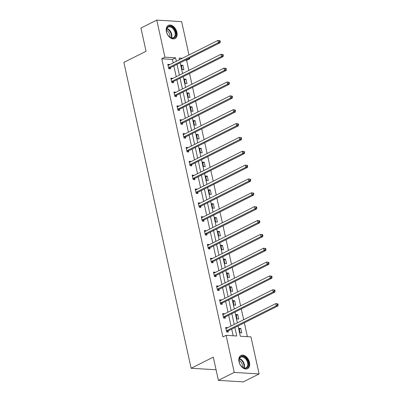 <?xml version="1.0" encoding="UTF-8"?>
<svg xmlns="http://www.w3.org/2000/svg" width="402" height="402" viewBox="0 0 402 402"><rect width="100%" height="100%" fill="white"/><g stroke="black" fill="none" stroke-linecap="round" stroke-linejoin="round"><path stroke-width="0.6" d="M238.994 361.755A7.362 4.864 -116.6 0 1 240.934 355.499A7.362 4.864 -116.6 0 1 249.481 362.408A7.362 4.864 -116.6 0 1 247.542 368.659A7.362 4.864 -116.6 0 1 238.994 361.755M166.418 31.647A7.362 4.864 -116.6 0 1 168.358 25.391A7.362 4.864 -116.6 0 1 176.9 32.301A7.362 4.864 -116.6 0 1 174.96 38.552A7.362 4.864 -116.6 0 1 166.418 31.647M216.08 369.765L191.126 368.262L123.876 62.395L146.052 51.265L140.946 28.05L156.785 20.1L181.649 21.648L188.975 54.953M189.649 58.024L189.799 58.717L188.443 58.632M188.85 70.395L186.634 60.305L189.799 58.717M247.396 336.66L244.341 322.776M243.667 319.706L241.295 308.927M240.622 305.857L238.25 295.078M237.577 292.003L235.205 281.224M234.532 278.154L232.16 267.375M231.487 264.3L229.115 253.526M228.442 250.451L226.07 239.672M225.396 236.602L223.025 225.823M222.351 222.748L219.979 211.975M219.301 208.899L216.934 198.121M216.256 195.05L213.889 184.272M213.211 181.196L210.844 170.423M210.166 167.348L207.799 156.569M207.12 153.499L204.754 142.72M204.075 139.645L201.709 128.871M201.03 125.796L198.663 115.017M197.985 111.947L195.618 101.168M194.94 98.093L192.573 87.314M191.895 84.244L189.528 73.465M238.049 325.937L240.311 336.223L250.959 336.886L259.109 373.95L234.245 372.403L226.095 335.333L236.748 335.997L234.884 327.524M234.245 372.403L218.407 380.352L243.27 381.9L259.109 373.95M222.803 314.51L224.296 313.761L222.618 313.655L223.592 318.098L225.271 318.198L225.055 317.208M224.296 313.761L224.351 314.017M216.713 286.807L218.206 286.058L216.527 285.953L217.502 290.395L219.18 290.5L218.964 289.505M218.206 286.058L218.261 286.314M210.623 259.109L212.115 258.355L210.437 258.255L211.412 262.692L213.09 262.797L212.874 261.802M212.115 258.355L212.171 258.617M204.533 231.406L206.025 230.658L204.347 230.552L205.321 234.989L207 235.095L206.784 234.105M206.025 230.658L206.08 230.914M198.442 203.703L199.935 202.955L198.256 202.849L199.231 207.291L200.91 207.397L200.693 206.402M199.935 202.955L199.99 203.211M192.352 176.001L193.844 175.252L192.166 175.151L193.141 179.588L194.819 179.694L194.603 178.699M193.844 175.252L193.9 175.508M186.262 148.303L187.754 147.554L186.076 147.449L187.051 151.886L188.729 151.991L188.513 150.996M187.754 147.554L187.809 147.81M180.171 120.6L181.664 119.851L179.985 119.746L180.96 124.188L182.639 124.288L182.423 123.298M181.664 119.851L181.719 120.108M174.081 92.897L175.573 92.148L173.895 92.043L174.87 96.485L176.548 96.591L176.332 95.596M175.573 92.148L175.629 92.405M167.991 65.199L169.483 64.451L167.805 64.345L168.78 68.782L170.458 68.888L170.242 67.893M169.483 64.451L169.538 64.707M233.18 335.776L231.718 329.112M231.039 326.042L228.673 315.263M227.994 312.188L225.628 301.41M224.949 298.339L222.582 287.561M221.904 284.49L219.537 273.712M218.859 270.636L216.487 259.858M215.814 256.788L213.442 246.009M212.769 242.939L210.397 232.16M209.723 229.085L207.352 218.306M206.678 215.236L204.306 204.457M203.633 201.382L201.261 190.608M200.588 187.533L198.216 176.754M197.543 173.684L195.171 162.905M194.498 159.83L192.126 149.057M191.452 145.981L189.081 135.203M188.407 132.132L186.036 121.354M185.362 118.278L182.99 107.505M182.317 104.43L179.945 93.651M179.272 90.581L176.9 79.802M176.227 76.727L173.855 65.953M173.182 62.878L172.418 59.421L161.77 58.757L222.929 336.926L226.095 335.333M171.036 79.048L172.528 78.3L170.85 78.194L171.825 82.636L173.503 82.737L173.287 81.747M172.528 78.3L172.584 78.556M177.126 106.751L178.619 106.002L176.94 105.897L177.915 110.334L179.593 110.439L179.377 109.444M178.619 106.002L178.674 106.259M183.217 134.449L184.709 133.7L183.031 133.6L184.005 138.037L185.684 138.142L185.468 137.147M184.709 133.7L184.764 133.956M189.307 162.152L190.799 161.403L189.121 161.297L190.096 165.74L191.774 165.84L191.558 164.85M190.799 161.403L190.855 161.659M195.397 189.855L196.89 189.106L195.211 189L196.186 193.437L197.864 193.543L197.648 192.553M196.89 189.106L196.945 189.362M201.487 217.552L202.98 216.804L201.301 216.703L202.276 221.14L203.955 221.246L203.739 220.251M202.98 216.804L203.035 217.06M207.578 245.255L209.07 244.506L207.392 244.401L208.367 248.843L210.045 248.949L209.829 247.954M209.07 244.506L209.125 244.763M213.668 272.958L215.16 272.209L213.482 272.104L214.457 276.541L216.135 276.646L215.919 275.656M215.16 272.209L215.216 272.466M219.758 300.661L221.251 299.912L219.572 299.807L220.547 304.244L222.226 304.349L222.01 303.354M221.251 299.912L221.306 300.168M225.849 328.359L227.341 327.61L225.663 327.504L226.638 331.946L228.321 332.052L228.1 331.057M227.341 327.61L227.396 327.866M218.407 380.352L213.301 357.137L191.126 368.262M161.77 58.757L164.936 57.169L156.785 20.1M182.392 58.255L179.151 58.054L179.513 59.702M180.186 62.772L182.558 73.551M183.232 76.626L185.603 87.4M186.277 90.475L188.649 101.254M189.322 104.324L191.694 115.103M192.367 118.178L194.739 128.952M195.412 132.027L197.784 142.805M198.457 145.876L200.829 156.654M201.502 159.73L203.874 170.508M204.548 173.579L206.919 184.357M207.593 187.427L209.965 198.206M210.638 201.281L213.01 212.06M213.683 215.13L216.055 225.909M216.728 228.979L219.1 239.758M219.778 242.833L222.145 253.612M222.824 256.682L225.19 267.461M225.869 270.536L228.235 281.31M228.914 284.385L231.281 295.163M231.959 298.234L234.326 309.012M235.004 312.088L237.371 322.861M176.347 61.29L175.589 57.833L164.936 57.169M234.21 324.449L231.838 313.676M231.165 310.6L228.793 299.822M228.12 296.751L225.748 285.973M225.075 282.897L222.703 272.119M222.025 269.049L219.658 258.27M218.979 255.2L216.613 244.421M215.934 241.346L213.568 230.567M212.889 227.497L210.522 216.718M209.844 213.643L207.477 202.869M206.799 199.794L204.432 189.015M203.754 185.945L201.387 175.166M200.709 172.091L198.342 161.318M197.663 158.242L195.297 147.464M194.618 144.393L192.251 133.615M191.573 130.539L189.206 119.766M188.528 116.691L186.161 105.912M185.483 102.842L183.116 92.063M182.438 88.988L180.071 78.214M179.392 75.139L177.026 64.36M186.634 60.305L185.272 60.22M240.079 332.781L239.105 328.344L240.783 328.449L241.758 332.886L240.079 332.781M237.034 318.932L236.059 314.495L237.738 314.595L238.713 319.037L237.034 318.932M233.989 305.083L233.014 300.641L234.693 300.746L235.667 305.183L233.989 305.083M230.944 291.229L229.969 286.792L231.647 286.897L232.622 291.334L230.944 291.229M227.899 277.38L226.919 272.943L228.602 273.043L229.577 277.486L227.899 277.38M224.854 263.531L223.874 259.089L225.557 259.195L226.532 263.632L224.854 263.531M221.809 249.677L220.829 245.24L222.512 245.346L223.487 249.783L221.809 249.677M218.763 235.828L217.783 231.386L219.467 231.492L220.442 235.934L218.763 235.828M215.718 221.979L214.738 217.537L216.422 217.643L217.397 222.08L215.718 221.979M212.673 208.125L211.693 203.688L213.377 203.794L214.351 208.231L212.673 208.125M209.628 194.277L208.648 189.834L210.331 189.94L211.306 194.382L209.628 194.277M206.583 180.428L205.603 175.986L207.286 176.091L208.261 180.528L206.583 180.428M203.538 166.574L202.558 162.137L204.241 162.242L205.216 166.679L203.538 166.574M200.492 152.725L199.513 148.283L201.196 148.388L202.171 152.83L200.492 152.725M197.447 138.871L196.467 134.434L198.151 134.539L199.126 138.976L197.447 138.871M194.397 125.022L193.422 120.585L195.106 120.69L196.081 125.128L194.397 125.022M191.352 111.173L190.377 106.731L192.061 106.837L193.035 111.279L191.352 111.173M188.307 97.319L187.332 92.882L189.015 92.988L189.99 97.425L188.307 97.319M185.262 83.47L184.287 79.033L185.97 79.134L186.945 83.576L185.262 83.47M182.217 69.621L181.242 65.179L182.92 65.285L183.9 69.727L182.217 69.621M172.418 59.421L175.589 57.833M181.428 66.034L182.92 65.285M184.478 79.882L185.97 79.134M187.523 93.736L189.015 92.988M190.568 107.585L192.061 106.837M193.613 121.439L195.106 120.69M196.658 135.288L198.151 134.539M199.704 149.137L201.196 148.388M202.749 162.991L204.241 162.242M205.794 176.84L207.286 176.091M208.839 190.689L210.331 189.94M211.884 204.543L213.377 203.794M214.929 218.392L216.422 217.643M217.974 232.24L219.467 231.492M221.02 246.094L222.512 245.346M224.065 259.943L225.557 259.195M227.11 273.792L228.602 273.043M230.155 287.646L231.647 286.897M233.2 301.495L234.693 300.746M236.245 315.344L237.738 314.595M239.29 329.198L240.783 328.449M168.865 67.506L170.543 67.611L220.09 42.753L218.412 42.647L168.865 67.506A0.945 0.663 -86.4 0 0 168.639 67.692L168.559 67.792M219.592 41.597L218.412 42.647L217.924 40.426L220.07 40.753L219.397 40.713L219.592 41.597L220.266 41.642L220.07 40.753M168.021 65.335L168.126 65.345A0.945 0.663 -86.4 0 0 168.378 65.29L217.924 40.426L219.397 40.713M170.543 67.611A0.945 0.663 -86.4 0 0 170.322 67.797L169.473 68.827M220.09 42.753L220.266 41.642M171.91 81.36L173.589 81.465L223.135 56.602L221.457 56.496L171.91 81.36A0.945 0.663 -86.4 0 0 171.689 81.541L171.604 81.641M222.638 55.451L221.457 56.496L220.969 54.275L223.115 54.602L222.442 54.561L222.638 55.451L223.311 55.491L223.115 54.602M171.066 79.189L171.172 79.194A0.945 0.663 -86.4 0 0 171.423 79.139L220.969 54.275L222.442 54.561M173.589 81.465A0.945 0.663 -86.4 0 0 173.368 81.646L172.518 82.676M223.135 56.602L223.311 55.491M174.955 95.209L176.634 95.314L226.18 70.45L224.502 70.35L174.955 95.209A0.945 0.663 -86.4 0 0 174.734 95.395L174.649 95.49M225.683 69.3L224.502 70.35L224.014 68.129L226.16 68.456L225.487 68.41L225.683 69.3L226.356 69.34L226.16 68.456M174.111 93.038L174.217 93.043A0.945 0.663 -86.4 0 0 174.468 92.988L224.014 68.129L225.487 68.41M176.634 95.314A0.945 0.663 -86.4 0 0 176.413 95.495L175.563 96.53M226.18 70.45L226.356 69.34M167.745 26.894A6.372 4.206 -116.6 0 1 174.423 29.477A6.372 4.206 -116.6 0 1 174.563 37.557A6.372 4.206 -116.6 0 1 169.207 36.597A6.372 4.206 -116.6 0 1 166.483 31.175A6.372 4.206 -116.6 0 1 167.745 26.894M169.116 36.512A5.899 3.894 63.4 0 0 173.483 37.657A5.899 3.894 63.4 0 0 173.991 37.321A5.899 3.894 63.4 0 0 174.101 30.23A5.899 3.894 63.4 0 0 168.192 27.11A5.899 3.894 63.4 0 0 167.679 27.452A5.899 3.894 63.4 0 0 166.498 31.296M166.463 30.401A4.648 3.07 -116.6 0 1 169.815 37.074M174.448 38.758A7.316 4.829 63.4 0 0 175.066 38.346A7.316 4.829 63.4 0 0 175.207 29.567A7.316 4.829 63.4 0 0 167.885 25.678M240.321 357.001A6.372 4.206 -116.6 0 1 246.999 359.584A6.372 4.206 -116.6 0 1 247.14 367.664A6.372 4.206 -116.6 0 1 241.783 366.704A6.372 4.206 -116.6 0 1 239.064 361.282A6.372 4.206 -116.6 0 1 240.321 357.001M241.697 366.619A5.899 3.894 63.4 0 0 246.059 367.765A5.899 3.894 63.4 0 0 246.572 367.428A5.899 3.894 63.4 0 0 246.677 360.338A5.899 3.894 63.4 0 0 240.768 357.217A5.899 3.894 63.4 0 0 240.255 357.559A5.899 3.894 63.4 0 0 239.079 361.403M239.044 360.509A4.648 3.07 -116.6 0 1 242.391 367.182M247.029 368.865A7.316 4.829 63.4 0 0 247.647 368.453A7.316 4.829 63.4 0 0 247.788 359.674A7.316 4.829 63.4 0 0 240.466 355.785M178.001 109.063L179.679 109.163L229.225 84.304L227.547 84.199L178.001 109.063A0.945 0.663 -86.4 0 0 177.779 109.243L177.694 109.344M228.728 83.149L227.547 84.199L227.06 81.978L229.205 82.304L228.532 82.264L228.728 83.149L229.401 83.194L229.205 82.304M177.156 106.887L177.262 106.897A0.945 0.663 -86.4 0 0 177.513 106.842L227.06 81.978L228.532 82.264M179.679 109.163A0.945 0.663 -86.4 0 0 179.458 109.349L178.609 110.379M229.225 84.304L229.401 83.194M181.046 122.911L182.724 123.017L232.271 98.153L230.592 98.048L181.046 122.911A0.945 0.663 -86.4 0 0 180.825 123.092L180.739 123.193M231.773 97.003L230.592 98.048L230.105 95.832L232.25 96.153L231.577 96.113L231.773 97.003L232.446 97.043L232.25 96.153M180.202 120.741L180.307 120.746A0.945 0.663 -86.4 0 0 180.558 120.69L230.105 95.832L231.577 96.113M182.724 123.017A0.945 0.663 -86.4 0 0 182.503 123.198L181.654 124.228M232.271 98.153L232.446 97.043M184.091 136.76L185.769 136.866L235.316 112.002L233.637 111.902L184.091 136.76A0.945 0.663 -86.4 0 0 183.87 136.946L183.784 137.042M234.818 110.851L233.637 111.902L233.15 109.681L235.296 110.007L234.622 109.962L234.818 110.851L235.492 110.892L235.296 110.007M183.247 134.59L183.352 134.595A0.945 0.663 -86.4 0 0 183.603 134.539L233.15 109.681L234.622 109.962M185.769 136.866A0.945 0.663 -86.4 0 0 185.548 137.047L184.699 138.082M235.316 112.002L235.492 110.892M187.136 150.614L188.814 150.715L238.361 125.856L236.683 125.751L187.136 150.614A0.945 0.663 -86.4 0 0 186.915 150.795L186.829 150.896M237.863 124.7L236.683 125.751L236.195 123.53L238.341 123.856L237.667 123.816L237.863 124.7L238.537 124.746L238.341 123.856M186.292 148.444L186.397 148.449A0.945 0.663 -86.4 0 0 186.649 148.393L236.195 123.53L237.667 123.816M188.814 150.715A0.945 0.663 -86.4 0 0 188.593 150.901L187.744 151.931M238.361 125.856L238.537 124.746M190.181 164.463L191.86 164.569L241.406 139.705L239.728 139.6L190.181 164.463A0.945 0.663 -86.4 0 0 189.96 164.644L189.875 164.745M240.909 138.554L239.728 139.6L239.24 137.383L241.386 137.705L240.713 137.665L240.909 138.554L241.582 138.595L241.386 137.705M189.337 162.292L189.442 162.297A0.945 0.663 -86.4 0 0 189.694 162.242L239.24 137.383L240.713 137.665M191.86 164.569A0.945 0.663 -86.4 0 0 191.638 164.75L190.789 165.78M241.406 139.705L241.582 138.595M193.226 178.312L194.905 178.418L244.451 153.554L242.773 153.453L193.226 178.312A0.945 0.663 -86.4 0 0 193.005 178.498L192.92 178.594M243.954 152.403L242.773 153.453L242.285 151.232L244.431 151.559L243.758 151.514L243.954 152.403L244.627 152.443L244.431 151.559M192.382 176.141L192.488 176.146A0.945 0.663 -86.4 0 0 192.739 176.096L242.285 151.232L243.758 151.514M194.905 178.418A0.945 0.663 -86.4 0 0 194.684 178.599L193.834 179.634M244.451 153.554L244.627 152.443M196.271 192.166L197.95 192.267L247.496 167.408L245.818 167.302L196.271 192.166A0.945 0.663 -86.4 0 0 196.05 192.347L195.965 192.447M246.999 166.252L245.818 167.302L245.331 165.081L247.476 165.408L246.803 165.368L246.999 166.252L247.672 166.297L247.476 165.408M195.427 189.995L195.533 190A0.945 0.663 -86.4 0 0 195.784 189.945L245.331 165.081L246.803 165.368M197.95 192.267A0.945 0.663 -86.4 0 0 197.729 192.452L196.879 193.483M247.496 167.408L247.672 166.297M199.317 206.015L200.995 206.12L250.541 181.257L248.863 181.151L199.317 206.015A0.945 0.663 -86.4 0 0 199.096 206.196L199.015 206.296M250.044 180.106L248.863 181.151L248.376 178.935L250.521 179.257L249.848 179.217L250.044 180.106L250.717 180.146L250.521 179.257M198.472 203.844L198.578 203.849A0.945 0.663 -86.4 0 0 198.829 203.794L248.376 178.935L249.848 179.217M200.995 206.12A0.945 0.663 -86.4 0 0 200.774 206.301L199.925 207.331M250.541 181.257L250.717 180.146M202.362 219.864L204.04 219.969L253.587 195.106L251.908 195.005L202.362 219.864A0.945 0.663 -86.4 0 0 202.141 220.05L202.06 220.145M253.089 193.955L251.908 195.005L251.421 192.784L253.567 193.111L252.893 193.066L253.089 193.955L253.762 193.995L253.567 193.111M201.518 217.693L201.623 217.698A0.945 0.663 -86.4 0 0 201.874 217.648L251.421 192.784L252.893 193.066M204.04 219.969A0.945 0.663 -86.4 0 0 203.819 220.155L202.97 221.185M253.587 195.106L253.762 193.995M205.407 233.718L207.085 233.818L256.632 208.96L254.953 208.854L205.407 233.718A0.945 0.663 -86.4 0 0 205.186 233.899L205.105 233.999M256.134 207.809L254.953 208.854L254.466 206.633L256.612 206.96L255.938 206.919L256.134 207.809L256.808 207.849L256.612 206.96M204.563 231.547L204.668 231.552A0.945 0.663 -86.4 0 0 204.919 231.497L254.466 206.633L255.938 206.919M207.085 233.818A0.945 0.663 -86.4 0 0 206.864 234.004L206.015 235.034M256.632 208.96L256.808 207.849M208.452 247.567L210.13 247.672L259.677 222.808L257.999 222.703L208.452 247.567A0.945 0.663 -86.4 0 0 208.231 247.748L208.151 247.848M259.179 221.658L257.999 222.703L257.511 220.487L259.657 220.809L258.983 220.768L259.179 221.658L259.853 221.698L259.657 220.809M207.608 245.396L207.713 245.401A0.945 0.663 -86.4 0 0 207.965 245.346L257.511 220.487L258.983 220.768M210.13 247.672A0.945 0.663 -86.4 0 0 209.909 247.853L209.06 248.883M259.677 222.808L259.853 221.698M211.497 261.416L213.176 261.521L262.722 236.662L261.044 236.557L211.497 261.416A0.945 0.663 -86.4 0 0 211.276 261.601L211.196 261.697M262.225 235.507L261.044 236.557L260.556 234.336L262.702 234.662L262.029 234.622L262.225 235.507L262.898 235.552L262.702 234.662M210.653 259.245L210.759 259.25A0.945 0.663 -86.4 0 0 211.01 259.2L260.556 234.336L262.029 234.622M213.176 261.521A0.945 0.663 -86.4 0 0 212.954 261.707L212.105 262.737M262.722 236.662L262.898 235.552M214.542 275.269L216.221 275.375L265.767 250.511L264.089 250.406L214.542 275.269A0.945 0.663 -86.4 0 0 214.321 275.45L214.241 275.551M265.27 249.361L264.089 250.406L263.601 248.185L265.747 248.511L265.074 248.471L265.27 249.361L265.943 249.401L265.747 248.511M213.698 273.099L213.804 273.104A0.945 0.663 -86.4 0 0 214.055 273.048L263.601 248.185L265.074 248.471M216.221 275.375A0.945 0.663 -86.4 0 0 216 275.556L215.155 276.586M265.767 250.511L265.943 249.401M217.588 289.118L219.266 289.224L268.812 264.36L267.134 264.255L217.588 289.118A0.945 0.663 -86.4 0 0 217.366 289.299L217.286 289.4M268.315 263.209L267.134 264.255L266.647 262.039L268.792 262.365L268.119 262.32L268.315 263.209L268.988 263.25L268.792 262.365M216.743 286.948L216.849 286.953A0.945 0.663 -86.4 0 0 217.1 286.897L266.647 262.039L268.119 262.32M219.266 289.224A0.945 0.663 -86.4 0 0 219.045 289.405L218.201 290.435M268.812 264.36L268.988 263.25M220.633 302.967L222.311 303.073L271.858 278.214L270.179 278.109L220.633 302.967A0.945 0.663 -86.4 0 0 220.412 303.153L220.331 303.254M271.36 277.058L270.179 278.109L269.692 275.888L271.837 276.214L271.164 276.174L271.36 277.058L272.033 277.104L271.837 276.214M219.788 300.796L219.894 300.807A0.945 0.663 -86.4 0 0 220.145 300.751L269.692 275.888L271.164 276.174M222.311 303.073A0.945 0.663 -86.4 0 0 222.09 303.259L221.246 304.289M271.858 278.214L272.033 277.104M223.678 316.821L225.356 316.927L274.903 292.063L273.224 291.958L223.678 316.821A0.945 0.663 -86.4 0 0 223.457 317.002L223.376 317.103M274.405 290.912L273.224 291.958L272.737 289.736L274.883 290.063L274.209 290.023L274.405 290.912L275.079 290.953L274.883 290.063M222.834 314.65L222.939 314.655A0.945 0.663 -86.4 0 0 223.19 314.6L272.737 289.736L274.209 290.023M225.356 316.927A0.945 0.663 -86.4 0 0 225.135 317.108L224.291 318.138M274.903 292.063L275.079 290.953M226.723 330.67L228.406 330.776L277.953 305.912L276.269 305.806L226.723 330.67A0.945 0.663 -86.4 0 0 226.502 330.851L226.421 330.952M277.45 304.761L276.269 305.806L275.782 303.59L277.928 303.917L277.254 303.872L277.45 304.761L278.124 304.801L277.928 303.917M225.879 328.499L225.984 328.504A0.945 0.663 -86.4 0 0 226.236 328.449L275.782 303.59L277.254 303.872M228.406 330.776A0.945 0.663 -86.4 0 0 228.18 330.957L227.336 331.987M277.953 305.912L278.124 304.801M168.639 67.692L170.322 67.797M171.689 81.541L173.368 81.646M174.734 95.395L176.413 95.495M166.855 28.572A5.899 3.894 -116.6 0 1 171.016 32.296A5.899 3.894 -116.6 0 1 171.513 37.858M171.131 37.753A5.708 3.769 63.4 0 0 166.709 28.944M239.431 358.679A5.899 3.894 -116.6 0 1 243.597 362.403A5.899 3.894 -116.6 0 1 244.094 367.966M243.707 367.86A5.708 3.769 63.4 0 0 239.29 359.051M177.779 109.243L179.458 109.349M180.825 123.092L182.503 123.198M183.87 136.946L185.548 137.047M186.915 150.795L188.593 150.901M189.96 164.644L191.638 164.75M193.005 178.498L194.684 178.599M196.05 192.347L197.729 192.452M199.096 206.196L200.774 206.301M202.141 220.05L203.819 220.155M205.186 233.899L206.864 234.004M208.231 247.748L209.909 247.853M211.276 261.601L212.954 261.707M214.321 275.45L216 275.556M217.366 289.299L219.045 289.405M220.412 303.153L222.09 303.259M223.457 317.002L225.135 317.108M226.502 330.851L228.18 330.957"/></g></svg>
